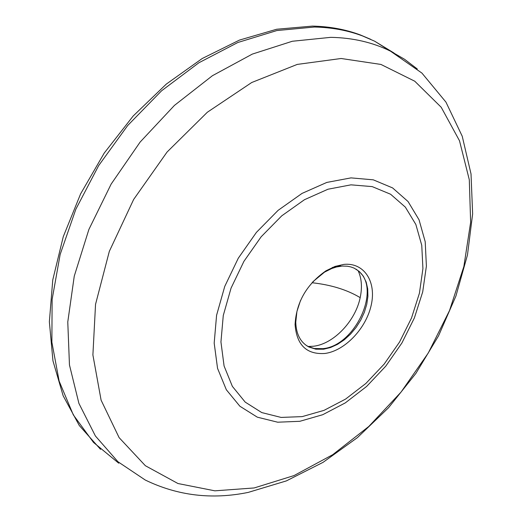 <?xml version="1.0" encoding="UTF-8"?>
<svg xmlns="http://www.w3.org/2000/svg" width="522" height="522" viewBox="0 0 522 522"><rect width="100%" height="100%" fill="white"/><g stroke="black" fill="none" stroke-linecap="round" stroke-linejoin="round"><path stroke-width="0.78" d="M308.189 346.497L313.605 346.23C333.656 343.959 355.423 321.095 360.18 297.638C362.346 287.361 361.661 278.376 358.125 270.677M393.993 53.009L374.659 41.199L362.451 35.914C347.665 30.361 331.659 27.405 314.44 27.033L276.895 30.544L237.862 42.491L198.882 62.764L161.605 90.776L127.694 125.521L98.684 165.578L75.853 209.205L60.147 254.482L52.122 299.439L51.874 342.204L59.149 381.132L73.315 414.886L93.523 442.454L118.729 463.197M343.933 264.386C364.193 262.351 376.571 281.704 371.233 305.07C366.176 328.416 344.898 350.823 324.991 353.459C306.642 354.719 296.666 345.094 295.074 324.58C296.294 302.277 306.59 284.353 325.963 270.814L335 266.435L343.933 264.386M391.369 51.619L375.442 41.695M370.627 39.294L360.461 34.987C345.675 29.441 329.676 26.478 312.469 26.1L276.686 29.245L239.494 40.077L202.229 58.51L166.309 84.088L133.188 115.995L104.23 153.063L80.623 193.838L63.266 236.688L52.768 279.89L49.362 321.787L52.957 360.846L63.149 395.761L79.285 425.515L100.55 449.364M300.496 300.522L296.92 311.503L295.765 322.204C296.144 334.178 300.509 342.432 308.854 346.98L315.843 349.192L323.653 349.198L330.57 347.508L337.512 344.35L344.239 339.835L350.49 334.152L356.056 327.503L360.728 320.13L364.343 312.293L366.77 304.28L367.906 296.385L367.71 288.894L366.176 282.082L363.345 276.21L359.312 271.512L354.223 268.178L350.817 266.918L347.15 266.194L342.275 266.07L336.546 266.97L331.731 268.517L324.521 272.145L312.848 281.769M340.468 265.646L332.325 267.486M295.067 324.058L295.1 324.475M305.97 345.205L308.078 346.438L314.211 348.507L322.87 348.657C354.934 345.995 381.393 289.462 358.731 271.212L356.063 269.15M330.772 37.343L292.327 41.258L252.309 54.099L212.408 75.716L174.413 105.431L140.118 142.082L111.153 184.077L88.884 229.465L74.261 276.138L67.775 321.963L69.459 364.95L78.913 403.402L95.395 435.974L117.9 461.702L145.266 480.031C177.617 495.711 211.932 499.835 248.231 492.396L286.376 480.899L323.046 462.348L357.381 437.651L388.577 407.702L415.871 373.439L438.539 335.861L455.934 296.013L467.464 254.99L472.638 213.922L471.02 173.95L462.238 136.249L445.945 102.11L421.939 73.1L390.547 51.195C372.741 42.373 352.82 37.76 330.772 37.343M341.14 58.497L297.24 64.415L251.702 82.522L207.338 112.243L167.073 152.032L133.652 199.45L109.32 251.369L95.539 304.346L92.896 354.953L101.105 400.178L119.12 437.645L145.37 465.722L177.956 483.522L214.881 490.83L254.175 487.953L294.003 475.581L332.716 454.695L368.832 426.435L401.066 392.074L428.288 352.983L449.501 310.61L463.862 266.501L470.642 222.294L469.298 179.757L459.504 140.77L441.207 107.264L414.755 81.21L380.949 64.441L341.14 58.497M299.837 421.3L277.678 422.207L257.333 417.176L239.885 406.24L226.333 389.751L217.55 368.362L214.183 343.098L216.584 315.262L224.747 286.415L238.28 258.22L256.433 232.355L278.122 210.333L302.055 193.394L326.811 182.426L350.986 177.885L373.282 179.829L392.596 187.92L408.06 201.538L419.049 219.808L425.202 241.706L426.396 266.122L422.703 291.902L414.396 317.911L401.888 343.026L385.738 366.203L366.614 386.45L345.316 402.88L322.733 414.709L299.837 421.3M302.192 416.615L281.09 417.424L261.757 412.576L245.196 402.11L232.368 386.371L224.082 365.994L220.943 341.956L223.272 315.503L231.063 288.105L243.931 261.333L261.17 236.766L281.756 215.827L304.47 199.704L327.986 189.225L350.967 184.84L372.193 186.608L390.593 194.236L405.346 207.13L415.858 224.486L421.756 245.327L422.924 268.595L419.427 293.188L411.512 318.009L399.578 341.995L384.153 364.121L365.889 383.442L345.557 399.108L324.012 410.364L302.192 416.615M311.986 282.728C331.092 284.836 347.156 289.801 360.18 297.638M417.287 68.969L404.55 59.267L390.547 51.195L374.659 41.199M360.461 34.987L362.451 35.914M295.765 322.204L295.074 324.58M324.521 272.145L325.963 270.814M308.078 346.438L308.854 346.98M314.211 348.507L311.614 347.867"/></g></svg>
